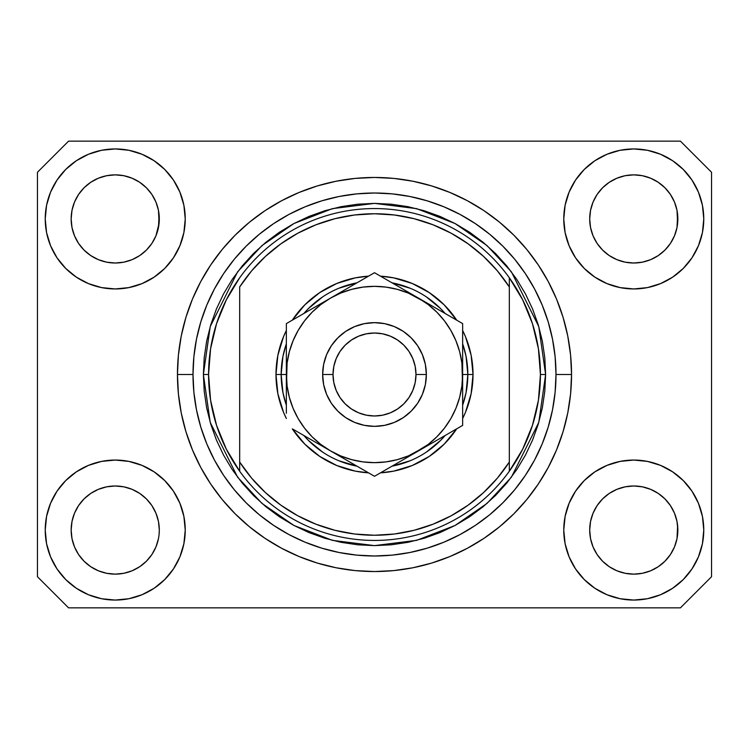 <?xml version="1.0" encoding="UTF-8"?>
<svg xmlns="http://www.w3.org/2000/svg" width="749" height="749" viewBox="0 0 749 749"><rect width="100%" height="100%" fill="white"/><g stroke="black" fill="none" stroke-linecap="round" stroke-linejoin="round"><path stroke-width="1.12" d="M151.878 554.55L155.951 546.929L158.46 538.662L155.951 546.929L151.878 554.55L155.951 546.929L151.878 554.55L146.401 561.226L151.878 554.55L146.401 561.226L139.717 566.712L146.401 561.226L139.717 566.712L132.096 570.785L139.717 566.712L132.096 570.785L123.828 573.294L115.234 574.137L106.63 573.294L98.362 570.785L90.741 566.712L98.362 570.785L90.741 566.712L84.066 561.226L78.579 554.55L74.507 546.929L71.998 538.662L74.507 546.929L71.998 538.662L71.155 530.058L71.37 534.383A44.079 44.079 0 0 0 71.37 534.383L71.155 530.058A44.079 44.079 0 0 1 115.234 485.989A44.079 44.079 0 0 1 159.303 530.058L159.303 530.133M597.14 505.547L597.14 505.538A44.079 44.079 0 0 0 597.131 505.566L593.049 513.196L597.122 505.575L602.627 498.871A44.079 44.079 0 0 0 602.599 498.9L597.122 505.575L602.599 498.9L609.283 493.413A44.079 44.079 0 0 0 609.246 493.432L602.599 498.9L609.283 493.413L616.904 489.34L609.283 493.413L616.904 489.34L625.172 486.831L633.766 485.989L642.37 486.831L650.638 489.34L658.287 493.441A44.079 44.079 0 0 0 658.268 493.422L650.638 489.34L658.259 493.413L664.934 498.9L670.421 505.575L674.493 513.196L677.002 521.463L674.493 513.196L677.002 521.463L677.845 530.058A44.079 44.079 0 0 1 633.766 574.137A44.079 44.079 0 0 1 589.697 530.058L589.697 530.058A44.079 44.079 0 0 1 633.766 485.989A44.079 44.079 0 0 1 677.845 530.058L677.845 530.133M658.146 182.222L664.934 187.774L670.421 194.45A44.079 44.079 0 0 0 658.268 182.297L650.638 178.215L658.259 182.288L664.934 187.774L670.421 194.45L674.493 202.071L677.002 210.338L674.493 202.071L677.002 210.338L677.63 223.258L677.845 218.942A44.079 44.079 0 0 1 633.766 263.011A44.079 44.079 0 0 1 589.697 218.942L589.903 223.258L589.697 218.942A44.079 44.079 0 0 1 633.766 174.863A44.079 44.079 0 0 1 677.845 218.942L677.845 219.008M642.37 175.706L633.766 174.863L642.37 175.706L650.638 178.215A44.079 44.079 0 0 0 616.914 178.215L609.283 182.288L602.599 187.774L597.122 194.45L593.049 202.071L590.54 210.338L593.049 202.071L597.122 194.45L602.599 187.774L609.283 182.288L616.904 178.215L625.172 175.706L633.766 174.863L642.37 175.706L650.638 178.215L658.259 182.288M139.614 182.222L146.401 187.774L151.878 194.45A44.079 44.079 0 0 0 139.726 182.297L132.096 178.215L139.717 182.288L146.401 187.774L151.878 194.45L155.951 202.071L158.46 210.338L155.951 202.071L158.46 210.338L159.097 223.258L159.303 218.942A44.079 44.079 0 0 1 115.234 263.011A44.079 44.079 0 0 1 71.155 218.942L71.37 223.258L71.155 218.942A44.079 44.079 0 0 1 115.234 174.863A44.079 44.079 0 0 1 159.303 218.942L159.303 219.008M123.828 175.706L115.234 174.863L123.828 175.706L132.096 178.215A44.079 44.079 0 0 0 98.372 178.215L90.741 182.288L84.066 187.774L78.579 194.45L74.507 202.071L71.998 210.338L74.507 202.071L78.579 194.45L84.066 187.774L90.741 182.288L98.362 178.215L106.63 175.706L115.234 174.863L123.828 175.706L132.096 178.215L139.717 182.288M78.598 505.547L78.608 505.538A44.079 44.079 0 0 0 78.589 505.566L84.085 498.871A44.079 44.079 0 0 0 84.066 498.9L90.741 493.413A44.079 44.079 0 0 0 90.713 493.432L84.066 498.9L90.741 493.413L98.362 489.34L90.741 493.413L98.362 489.34L106.63 486.831L115.234 485.989L123.828 486.831L132.096 489.34L139.754 493.441A44.079 44.079 0 0 0 139.726 493.422L132.096 489.34L139.717 493.413L146.401 498.9L151.878 505.575L155.951 513.196L151.878 505.575L155.951 513.196L158.46 521.463L155.951 513.196L158.46 521.463L159.303 530.058A44.079 44.079 0 0 1 115.234 574.137A44.079 44.079 0 0 1 71.155 530.058L71.998 521.463L74.507 513.196L71.998 521.463L74.507 513.196L78.579 505.575L74.507 513.196L78.579 505.575L84.066 498.9L78.579 505.575A44.079 44.079 0 0 0 78.57 505.603M90.713 255.568A44.079 44.079 0 0 0 90.732 255.578L84.066 250.1A44.079 44.079 0 0 0 84.085 250.129L84.047 250.091M106.611 262.159A44.079 44.079 0 0 0 106.648 262.169L98.362 259.66L90.695 255.549M151.86 243.453L151.86 243.453A44.079 44.079 0 0 0 151.869 243.434L146.401 250.1L139.717 255.587L146.373 250.129A44.079 44.079 0 0 0 146.401 250.1L139.717 255.587L132.105 259.66L123.828 262.169A44.079 44.079 0 0 0 123.847 262.159L115.234 263.011L106.63 262.169L98.362 259.66L90.741 255.587L98.362 259.66M90.741 255.587L84.066 250.1L78.579 243.425L74.507 235.804L71.998 227.537L74.507 235.804L71.998 227.537L71.155 218.942L71.998 210.338L74.507 202.071L78.579 194.45L84.066 187.774L90.741 182.288A44.079 44.079 0 0 0 78.589 194.44M159.303 218.942L159.097 214.617L158.46 227.537L155.951 235.804L151.878 243.425L146.401 250.1L151.878 243.425L155.951 235.804L159.097 223.277M609.246 255.568A44.079 44.079 0 0 0 609.274 255.578L602.599 250.1A44.079 44.079 0 0 0 602.627 250.129L597.122 243.425A44.079 44.079 0 0 0 597.14 243.462M625.153 262.159A44.079 44.079 0 0 0 625.19 262.169L616.904 259.66L609.227 255.549M670.402 243.453L670.392 243.453A44.079 44.079 0 0 0 670.411 243.434L664.934 250.1L658.259 255.587L664.915 250.129A44.079 44.079 0 0 0 664.934 250.1L658.259 255.587L650.647 259.66L642.37 262.169A44.079 44.079 0 0 0 642.389 262.159L633.766 263.011L625.172 262.169L616.904 259.66L609.283 255.587L616.904 259.66M677.845 218.942L677.63 214.617L677.002 227.537L674.493 235.804L677.002 227.537L674.493 235.804L670.421 243.425L674.493 235.804L670.421 243.425L664.934 250.1L670.421 243.425A44.079 44.079 0 0 0 670.43 243.397M609.283 255.587L602.599 250.1L597.122 243.425L593.049 235.804L590.54 227.537L593.049 235.804L590.54 227.537L589.697 218.942L590.54 210.338L593.049 202.071L597.122 194.45L602.599 187.774L609.283 182.288A44.079 44.079 0 0 0 597.131 194.44M625.172 262.169L633.766 263.011L642.37 262.169L650.619 259.669M677.002 227.537L677.63 223.277M589.903 534.374A44.079 44.079 0 0 0 589.903 534.383L589.697 530.058L590.54 538.662L593.049 546.929L590.54 538.662L589.697 530.058L590.54 521.463L593.049 513.196L590.54 521.463L593.049 513.196L597.122 505.575M677.845 530.058L677.63 525.742L677.002 538.662L674.493 546.929L677.002 538.662L674.493 546.929L670.421 554.55L674.493 546.929L670.421 554.55L664.934 561.226L670.421 554.55L664.934 561.226L658.259 566.712L664.934 561.226L658.259 566.712L650.638 570.785L658.259 566.712L650.638 570.785L642.37 573.294L633.766 574.137L625.172 573.294L616.904 570.785L609.283 566.712L616.904 570.785L609.283 566.712L602.599 561.226L597.122 554.55L593.049 546.929L590.54 538.662M677.002 538.662L677.63 534.402M159.303 530.058L159.088 534.402M185.237 530.058A70.003 70.003 0 0 1 115.234 600.061A70.003 70.003 0 0 1 45.23 530.058L46.569 516.407L50.558 503.272L57.027 491.166L65.734 480.558L76.342 471.861L88.438 465.391L101.574 461.403L115.234 460.055L128.884 461.403L142.02 465.391L154.125 471.861L164.733 480.558L173.44 491.166L179.9 503.272L183.889 516.407L185.237 530.058L183.889 543.718L179.9 556.853L173.44 568.95L164.733 579.557L154.125 588.265L142.02 594.734L128.884 598.723L115.234 600.061L101.574 598.723L88.438 594.734L76.342 588.265L65.734 579.557L57.027 568.95L50.558 556.853L46.569 543.718L45.23 530.058A70.003 70.003 0 0 1 115.234 460.055A70.003 70.003 0 0 1 185.237 530.058M703.77 530.058A70.003 70.003 0 0 1 633.766 600.061A70.003 70.003 0 0 1 563.763 530.058L565.111 516.407L569.1 503.272L575.56 491.166L584.267 480.558L594.875 471.861L606.98 465.391L620.116 461.403L633.766 460.055L647.426 461.403L660.562 465.391L672.658 471.861L683.266 480.558L691.973 491.166L698.442 503.272L702.431 516.407L703.77 530.058L702.431 543.718L698.442 556.853L691.973 568.95L683.266 579.557L672.658 588.265L660.562 594.734L647.426 598.723L633.766 600.061L620.116 598.723L606.98 594.734L594.875 588.265L584.267 579.557L575.56 568.95L569.1 556.853L565.111 543.718L563.763 530.058A70.003 70.003 0 0 1 633.766 460.055A70.003 70.003 0 0 1 703.77 530.058L702.431 543.718M703.77 218.942A70.003 70.003 0 0 1 633.766 288.945A70.003 70.003 0 0 1 563.763 218.942L565.111 205.282L569.1 192.147L575.56 180.05L584.267 169.443L594.875 160.735L606.98 154.266L620.116 150.277L633.766 148.939L647.426 150.277L660.562 154.266L672.658 160.735L683.266 169.443L691.973 180.05L698.442 192.147L702.431 205.282L703.77 218.942L702.431 232.593L698.442 245.728L691.973 257.834L683.266 268.442L672.658 277.139L660.562 283.609L647.426 287.597L633.766 288.945L620.116 287.597L606.98 283.609L594.875 277.139L584.267 268.442L575.56 257.834L569.1 245.728L565.111 232.593L563.763 218.942A70.003 70.003 0 0 1 633.766 148.939A70.003 70.003 0 0 1 703.77 218.942L702.431 232.593M185.237 218.942A70.003 70.003 0 0 1 115.234 288.945A70.003 70.003 0 0 1 45.23 218.942L46.569 205.282L50.558 192.147L57.027 180.05L65.734 169.443L76.342 160.735L88.438 154.266L101.574 150.277L115.234 148.939L128.884 150.277L142.02 154.266L154.125 160.735L164.733 169.443L173.44 180.05L179.9 192.147L183.889 205.282L185.237 218.942L183.889 232.593L179.9 245.728L173.44 257.834L164.733 268.442L154.125 277.139L142.02 283.609L128.884 287.597L115.234 288.945L101.574 287.597L88.438 283.609L76.342 277.139L65.734 268.442L57.027 257.834L50.558 245.728L46.569 232.593L45.23 218.942A70.003 70.003 0 0 1 115.234 148.939A70.003 70.003 0 0 1 185.237 218.942M571.543 374.5A197.043 197.043 0 0 1 374.5 571.543A197.043 197.043 0 0 1 177.457 374.5L178.402 355.185L181.239 336.058L185.939 317.304L192.456 299.094L200.723 281.615L210.666 265.024L222.181 249.492L235.167 235.167L249.492 222.181L265.024 210.666L281.615 200.723L299.094 192.456L317.304 185.939L336.058 181.239L355.185 178.402L374.5 177.457L393.815 178.402L412.942 181.239L431.696 185.939L449.906 192.456L467.385 200.723L483.976 210.666L499.508 222.181L513.833 235.167L526.819 249.492L538.334 265.024L548.277 281.615L556.544 299.094L563.061 317.304L567.761 336.058L570.598 355.185L571.543 374.5L570.598 393.815L567.761 412.942L563.061 431.696L556.544 449.906L548.277 467.385L538.334 483.976L526.819 499.508L513.833 513.833L499.508 526.819L483.976 538.334L467.385 548.277L449.906 556.544L431.696 563.061L412.942 567.761L393.815 570.598L374.5 571.543L355.185 570.598L336.058 567.761L317.304 563.061L299.094 556.544L281.615 548.277L265.024 538.334L249.492 526.819L235.167 513.833L222.181 499.508L210.666 483.976L200.723 467.385L192.456 449.906L185.939 431.696L181.239 412.942L178.402 393.815L177.457 374.5A197.043 197.043 0 0 1 374.5 177.457A197.043 197.043 0 0 1 571.543 374.5L555.992 374.5L571.543 374.5M680.438 607.842L68.562 607.842L37.45 576.73L37.45 172.27L68.562 141.158L680.438 141.158L711.55 172.27L711.55 576.73L680.438 607.842L711.55 576.73L711.55 172.27L680.438 141.158L68.562 141.158L37.45 172.27L37.45 576.73L68.562 607.842L680.438 607.842M526.819 249.492L513.833 235.167L499.508 222.181L513.833 235.167L526.819 249.492M412.942 181.239L393.815 178.402M249.492 222.181L235.167 235.167L222.181 249.492L235.167 235.167L249.492 222.181M200.723 281.615L198.326 286.24M222.181 499.508L235.167 513.833L249.492 526.819L235.167 513.833L222.181 499.508M336.058 567.761L355.185 570.598M499.508 526.819L513.833 513.833L526.819 499.508L513.833 513.833L499.508 526.819M548.277 467.385L550.674 462.76M46.569 205.282L45.23 218.942M57.027 257.834L59.227 260.942M78.579 243.425L74.507 235.804L78.579 243.425L84.066 250.1M597.122 243.425L593.049 235.804L597.122 243.425M691.973 491.166L689.773 488.058M46.569 516.407L45.23 530.058M691.973 257.834L689.773 260.942M57.027 491.166L59.227 488.058M159.097 525.742L158.46 521.463M139.717 493.413L146.401 498.9A44.079 44.079 0 0 0 146.373 498.871L151.878 505.575A44.079 44.079 0 0 0 151.86 505.547M132.105 489.34L123.828 486.831A44.079 44.079 0 0 1 123.847 486.841M90.741 493.413L98.362 489.34L106.658 486.831A44.079 44.079 0 0 0 106.611 486.841M677.63 525.742L677.002 521.463M658.259 493.413L664.934 498.9A44.079 44.079 0 0 0 664.915 498.871L664.953 498.918M650.647 489.34L642.37 486.831A44.079 44.079 0 0 1 642.389 486.841M609.283 493.413L616.904 489.34L625.2 486.831A44.079 44.079 0 0 0 625.153 486.841M670.421 505.575L674.493 513.196L670.421 505.575L664.934 498.9M658.249 182.288A44.079 44.079 0 0 0 650.647 178.225M616.895 178.225A44.079 44.079 0 0 0 609.293 182.288L616.904 178.215L625.172 175.706L633.766 174.863M139.707 182.288A44.079 44.079 0 0 0 132.105 178.225M98.353 178.225A44.079 44.079 0 0 0 90.751 182.288L98.362 178.215L106.63 175.706L115.234 174.863M71.998 227.537L71.37 223.258M132.096 259.66L123.828 262.169L115.234 263.011L106.63 262.169M158.46 227.537L155.951 235.804L151.878 243.425M151.878 505.575L155.951 513.196M98.362 489.34L106.63 486.831L115.234 485.989L123.828 486.831M71.37 525.742L71.998 521.463M158.46 210.338L159.097 214.617M151.878 194.45L155.951 202.071M71.37 214.617L71.998 210.338M590.54 227.537L589.903 223.258M616.904 489.34L625.172 486.831L633.766 485.989L642.37 486.831M589.903 525.742L590.54 521.463M677.002 210.338L677.63 214.617M670.421 194.45L674.493 202.071M589.903 214.617L590.54 210.338M609.283 566.712L602.599 561.226L597.122 554.55L593.049 546.929M650.638 570.785L642.37 573.294L633.766 574.137L625.172 573.294L616.904 570.785M71.998 538.662L71.37 534.383M90.741 566.712L84.066 561.226L78.579 554.55L74.507 546.929M132.096 570.785L123.828 573.294L115.234 574.137L106.63 573.294L98.362 570.785M158.46 538.662L155.951 546.929M275.978 374.5L281.165 374.5L282.953 392.71L286.352 405.181A93.335 93.335 0 0 1 281.165 374.5L275.978 374.5L277.87 355.279L283.478 336.797L286.352 330.496A98.522 98.522 0 0 0 286.352 418.504L283.478 412.203L277.87 393.721L275.978 374.5M473.022 374.5A98.522 98.522 0 0 1 462.648 418.504L465.522 412.203L471.13 393.721L473.022 374.5L467.835 374.5L473.022 374.5L471.13 355.279L465.522 336.797L462.648 330.496A98.522 98.522 0 0 1 473.022 374.5M456.684 428.84A98.522 98.522 0 0 1 380.473 472.844L393.721 471.13L412.203 465.522L429.233 456.422L444.166 444.166L456.684 428.84M368.527 472.844A98.522 98.522 0 0 1 292.316 428.84L304.834 444.166L319.767 456.422L336.797 465.522L355.279 471.13L368.527 472.844M203.382 374.5L208.568 374.5A165.932 165.932 0 0 0 509.32 471.233A165.932 165.932 0 0 0 540.432 374.5L545.618 374.5L538.774 422.417L511.398 477.169L487.019 503.422L455.027 525.489L416.622 540.357L374.5 545.618L332.378 540.357L293.973 525.489L261.981 503.422L237.602 477.169L210.226 422.417L203.382 374.5L204.205 391.268L206.668 407.887L210.75 424.177L216.405 439.981L223.586 455.167L232.218 469.567L242.227 483.058L253.499 495.501L265.942 506.773L279.433 516.782L293.833 525.414L309.019 532.595L324.823 538.25L341.113 542.332L357.732 544.795L374.5 545.618L391.268 544.795L407.887 542.332L424.177 538.25L439.981 532.595L455.167 525.414L469.567 516.782L483.058 506.773L495.501 495.501L506.773 483.058L516.782 469.567L525.414 455.167L532.595 439.981L538.25 424.177L542.332 407.887L544.795 391.268L545.618 374.5L544.795 357.732L542.332 341.113L538.25 324.823L532.595 309.019L525.414 293.833L516.782 279.433L506.773 265.942L495.501 253.499L483.058 242.227L469.567 232.218L455.167 223.586L439.981 216.405L424.177 210.75L407.887 206.668L391.268 204.205L374.5 203.382L357.732 204.205L341.113 206.668L324.823 210.75L309.019 216.405L293.833 223.586L279.433 232.218L265.942 242.227L253.499 253.499L242.227 265.942L232.218 279.433L223.586 293.833L216.405 309.019L210.75 324.823L206.668 341.113L204.205 357.732L203.382 374.5L210.226 326.583L237.602 271.831L261.981 245.578L293.973 223.511L332.378 208.643L374.5 203.382L416.622 208.643L455.027 223.511L487.019 245.578L511.398 271.831L538.774 326.583L545.618 374.5L540.432 374.5A165.932 165.932 0 0 0 239.68 277.767A165.932 165.932 0 0 1 509.32 277.767L509.32 286.961L497.42 270.913L483.62 256.467L468.134 243.837L451.207 233.239L433.091 224.812L414.075 218.699L394.442 214.991L374.5 213.755L354.558 214.991L334.925 218.699L315.909 224.812L297.793 233.239L280.866 243.837L265.38 256.467L251.58 270.913L239.68 286.961L239.68 462.039L251.58 478.087L265.38 492.533L280.866 505.163L297.793 515.761L315.909 524.188L334.925 530.301L354.558 534.009L374.5 535.245L394.442 534.009L414.075 530.301L433.091 524.188L451.207 515.761L468.134 505.163L483.62 492.533L497.42 478.087L509.32 462.039L509.32 277.767L522.68 299.825L532.464 323.69L538.428 348.791L540.432 374.5L538.428 400.209L532.464 425.31L522.68 449.175L509.32 471.233A165.932 165.932 0 0 1 239.68 471.233L239.68 462.039L239.68 471.233L226.32 449.175L216.536 425.31L210.572 400.209L208.568 374.5L203.382 374.5M177.457 374.5L193.008 374.5A181.492 181.492 0 0 1 374.5 193.008A181.492 181.492 0 0 1 555.992 374.5L555.112 392.289L552.5 409.909L548.174 427.183L542.173 443.951L534.561 460.055L525.405 475.334L514.797 489.631L502.832 502.832L489.631 514.797L475.334 525.405L460.055 534.561L443.951 542.173L427.183 548.174L409.909 552.5L392.289 555.112L374.5 555.992L356.711 555.112L339.091 552.5L321.817 548.174L305.049 542.173L288.945 534.561L273.666 525.405L259.369 514.797L246.168 502.832L234.203 489.631L223.595 475.334L214.439 460.055L206.827 443.951L200.826 427.183L196.5 409.909L193.888 392.289L193.008 374.5L193.888 356.711L196.5 339.091L200.826 321.817L206.827 305.049L214.439 288.945L223.595 273.666L234.203 259.369L246.168 246.168L259.369 234.203L273.666 223.595L288.945 214.439L305.049 206.827L321.817 200.826L339.091 196.5L356.711 193.888L374.5 193.008L392.289 193.888L409.909 196.5L427.183 200.826L443.951 206.827L460.055 214.439L475.334 223.595L489.631 234.203L502.832 246.168L514.797 259.369L525.405 273.666L534.561 288.945L542.173 305.049L548.174 321.817L552.5 339.091L555.112 356.711L555.992 374.5A181.492 181.492 0 0 1 374.5 555.992A181.492 181.492 0 0 1 193.008 374.5L177.457 374.5M292.316 320.16L304.834 304.834L319.767 292.578L336.797 283.478L355.279 277.87L368.527 276.156A98.522 98.522 0 0 0 292.316 320.16M380.473 276.156L393.721 277.87L412.203 283.478L429.233 292.578L444.166 304.834L456.684 320.16A98.522 98.522 0 0 0 380.473 276.156M239.68 286.961A160.745 160.745 0 0 1 509.32 286.961L509.32 462.039A160.745 160.745 0 0 1 239.68 462.039L239.68 286.961M509.32 471.233L509.32 462.039L509.32 471.233M412.942 567.761L393.815 570.598M200.723 467.385L198.326 462.76M336.058 181.239L355.185 178.402M548.277 281.615L550.674 286.24M462.648 405.181A93.335 93.335 0 0 0 467.835 374.5L462.648 374.5L467.835 374.5A93.335 93.335 0 0 1 462.648 405.181L466.047 392.71L467.835 374.5L466.047 356.29L462.648 343.819A93.335 93.335 0 0 1 467.835 374.5A93.335 93.335 0 0 0 462.648 343.819M410.246 288.281L392.008 282.822A93.335 93.335 0 0 1 445.14 313.494L440.496 308.504L426.359 296.894M322.641 296.894L308.504 308.504L303.851 313.503A93.335 93.335 0 0 1 356.992 282.822L338.754 288.281M286.352 343.819L282.953 356.29L281.165 374.5L286.352 374.5L281.165 374.5A93.335 93.335 0 0 1 286.352 343.819A93.335 93.335 0 0 0 286.352 405.181M338.754 460.719L356.992 466.178A93.335 93.335 0 0 1 303.86 435.506L308.504 440.496L322.641 452.106M426.359 452.106L440.496 440.496L445.149 435.497A93.335 93.335 0 0 1 392.008 466.178L410.246 460.719M239.68 277.767A165.932 165.932 0 0 0 208.568 374.5L210.572 348.791L216.536 323.69L226.32 299.825L239.68 277.767M445.14 313.494A93.335 93.335 0 0 0 392.008 282.822M356.992 282.822A93.335 93.335 0 0 0 303.86 313.494M303.86 435.506A93.335 93.335 0 0 0 356.992 466.178M392.008 466.178A93.335 93.335 0 0 0 445.14 435.506M322.65 374.5L333.015 374.5A41.485 41.485 0 0 1 374.5 333.015A41.485 41.485 0 0 1 415.985 374.5L426.35 374.5A51.85 51.85 0 0 0 374.5 322.65A51.85 51.85 0 0 0 322.65 374.5A51.85 51.85 0 0 1 374.5 322.65A51.85 51.85 0 0 1 426.35 374.5L425.357 384.621L422.408 394.339L417.614 403.308L411.164 411.164L403.308 417.614L394.339 422.408L384.621 425.357L374.5 426.35L364.379 425.357L354.661 422.408L345.692 417.614L337.836 411.164L331.386 403.308L326.592 394.339L323.643 384.621L322.65 374.5L323.643 364.379L326.592 354.661L331.386 345.692L337.836 337.836L345.692 331.386L354.661 326.592L364.379 323.643L374.5 322.65L384.621 323.643L394.339 326.592L403.308 331.386L411.164 337.836L417.614 345.692L422.408 354.661L425.357 364.379L426.35 374.5A51.85 51.85 0 0 1 374.5 426.35A51.85 51.85 0 0 1 322.65 374.5A51.85 51.85 0 0 0 374.5 426.35A51.85 51.85 0 0 0 426.35 374.5L415.985 374.5L415.189 366.411L412.821 358.621L408.991 351.45L403.833 345.167L397.55 340.009L390.379 336.179L382.589 333.811L374.5 333.015L366.411 333.811L358.621 336.179L351.45 340.009L345.167 345.167L340.009 351.45L336.179 358.621L333.811 366.411L333.015 374.5L333.811 382.589L336.179 390.379L340.009 397.55L345.167 403.833L351.45 408.991L358.621 412.821L366.411 415.189L374.5 415.985L382.589 415.189L390.379 412.821L397.55 408.991L403.833 403.833L408.991 397.55L412.821 390.379L415.189 382.589L415.985 374.5A41.485 41.485 0 0 1 374.5 415.985A41.485 41.485 0 0 1 333.015 374.5L322.65 374.5M462.648 387.71L461.899 362.993L459.652 351.684L455.944 340.767L450.842 330.421L444.438 320.834L436.836 312.164L428.166 304.562L418.579 298.158L374.5 272.711L286.352 323.605L286.352 361.318M462.648 376.382L462.648 374.5A88.148 88.148 0 0 1 418.579 450.842L462.648 425.395L462.648 323.605L430.001 304.759M462.648 404.694L462.648 406.295M385.033 470.213L407.147 457.442M418.532 450.87L407.166 457.424L428.166 444.438L436.836 436.836L444.438 428.166L450.842 418.579L455.944 408.233L459.652 397.316L461.899 385.978M381.044 472.507L462.648 425.395L462.648 323.605L418.579 298.158L429.982 304.74L408.233 293.056L397.316 289.348L385.978 287.101M330.384 450.814L374.5 476.289L418.579 450.842A88.148 88.148 0 0 1 330.421 450.842L319.018 444.26M296.876 431.471L330.421 450.842L340.767 455.944L351.684 459.652L363.022 461.899M292.896 429.177L296.847 431.452M286.352 400.743L286.352 406.295M286.352 372.618L287.101 386.007L289.348 397.316L293.056 408.233L298.158 418.579L304.562 428.166L312.164 436.836L320.834 444.438L330.421 450.842A88.148 88.148 0 0 1 330.421 298.158L341.993 291.483M286.352 344.306L286.352 348.21M330.487 298.121L286.352 323.605L286.352 413.261M362.647 279.555L341.834 291.576M367.956 276.493L342.003 291.473M462.648 348.238L462.648 342.705M418.635 298.196L418.579 298.158A88.148 88.148 0 0 1 462.648 374.5L461.899 386.007M452.096 317.51L374.5 272.711L364.005 278.768M456.104 319.823L452.153 317.548M430.151 444.157L436.63 440.421L430.16 444.157M441.348 437.697L450.758 432.257L441.348 437.697M456.104 429.177L452.153 431.452L456.104 429.177M342.003 457.527L348.482 461.262L342.012 457.527M353.2 463.987L362.619 469.426L353.2 463.987M367.956 472.507L364.005 470.232L367.956 472.507M286.352 397.401L286.352 400.696M318.849 304.843L312.37 308.579L318.84 304.843M307.652 311.303L298.233 316.743L307.652 311.303M292.896 319.823L296.847 317.548L292.896 319.823M286.352 348.229L286.352 342.705M395.8 285.013L386.353 279.555L395.8 285.013M400.518 287.738L406.988 291.473L400.518 287.738M381.044 276.493L384.995 278.768L381.044 276.493M363.022 287.101L351.684 289.348L340.767 293.056L330.421 298.158L320.834 304.562L312.164 312.164L304.562 320.834L298.158 330.421L293.056 340.767L289.348 351.684L287.101 363.022M304.59 320.806L298.158 330.421M385.978 461.899L397.316 459.652L408.233 455.944L429.982 444.26M444.41 428.194L450.842 418.579M462.648 351.599L462.648 361.261M462.648 335.739L462.648 348.266M363.087 279.302L363.948 278.806M286.352 351.599L286.352 348.304M462.648 413.308L462.648 425.395M462.648 397.401L462.648 400.696M386.007 287.101L374.5 286.352L362.993 287.101M287.101 362.993L286.352 387.682M362.993 461.899L374.5 462.648L386.007 461.899M319.018 304.74L330.421 298.158A88.148 88.148 0 0 1 418.579 298.158L407.166 291.576M341.834 457.424L374.5 476.289L384.995 470.232M286.352 323.605L286.352 335.739"/></g></svg>
